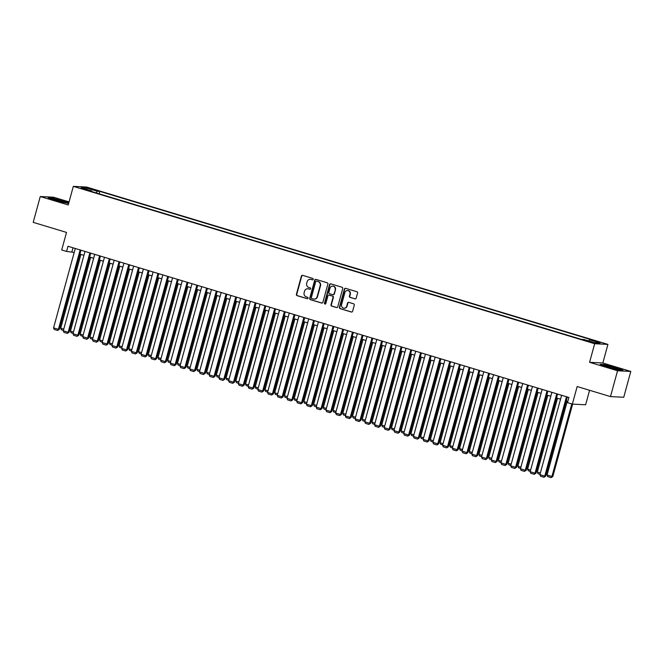 <?xml version="1.0" encoding="UTF-8"?>
<svg xmlns="http://www.w3.org/2000/svg" width="664" height="664" viewBox="0 0 664 664"><rect width="100%" height="100%" fill="white"/><g stroke="black" fill="none" stroke-linecap="round" stroke-linejoin="round"><path stroke-width="1" d="M313.242 279.328A0.739 0.697 -87.1 0 0 312.769 278.415L302.618 275.352A1.054 0.996 -87.1 0 0 301.39 276.083L296.393 294.335A1.054 0.996 -87.1 0 0 297.074 295.638L307.216 298.7A0.739 0.697 -87.1 0 0 308.079 298.194A0.739 0.697 -87.1 0 0 307.606 297.281L306.295 296.883A3.378 3.179 -87.1 0 1 304.129 292.716L304.544 291.197A3.378 3.179 -87.1 0 1 308.486 288.873L309.797 289.272A0.739 0.697 -87.1 0 0 310.661 288.765A0.739 0.697 -87.1 0 0 310.188 287.852L308.876 287.454A3.378 3.179 -87.1 0 1 306.702 283.287L307.125 281.76A3.378 3.179 -87.1 0 1 311.067 279.444L312.379 279.834A0.739 0.697 -87.1 0 0 313.242 279.328M599.243 342.002L594.786 341.039L599.243 342.002M354.941 298.891A1.054 0.996 -87.1 0 0 356.178 298.161L357.572 293.04A1.054 0.996 -87.1 0 0 356.9 291.737L345.637 288.334A1.054 0.996 -87.1 0 0 344.4 289.064L339.404 307.316A1.054 0.996 -87.1 0 0 340.084 308.619L351.347 312.022A1.054 0.996 -87.1 0 0 352.584 311.3L354.277 305.108A1.054 0.996 -87.1 0 0 353.597 303.805L348.774 302.352A1.054 0.996 -87.1 0 0 347.546 303.074L346.708 306.146A2.822 2.656 -87.1 0 1 344.01 308.196A2.822 2.656 -87.1 0 1 341.595 304.602L344.882 292.583A2.822 2.656 -87.1 0 1 347.579 290.541A2.822 2.656 -87.1 0 1 349.994 294.127L349.447 296.127A1.054 0.996 -87.1 0 0 350.119 297.43L355.298 298.908A1.054 0.996 -87.1 0 0 355.348 298.916M69.073 201.897L53.518 197.2L40.263 196.527L33.2 222.357L66.516 232.417L61.71 249.979L66.574 251.448L67.985 246.278L568.915 397.47L567.496 402.633L572.36 404.102L585.615 404.783L589.582 390.283M617.545 370.761L630.8 371.433L602.837 362.992L589.582 362.32L617.545 370.761L610.482 396.591L577.165 386.539L572.36 404.102M589.582 362.32L594.67 343.72L73.322 186.368L86.569 187.04L607.925 344.4L594.67 343.72M40.263 196.527L68.234 204.968L73.322 186.368M327.883 284.076A1.054 0.996 -87.1 0 0 327.203 282.773L315.939 279.378A1.054 0.996 -87.1 0 0 314.711 280.1L309.714 298.36A1.054 0.996 -87.1 0 0 310.395 299.663L321.658 303.058A1.054 0.996 -87.1 0 0 322.887 302.336L327.883 284.076M330.788 283.852L342.051 287.255A1.054 0.996 -87.1 0 1 342.732 288.558L337.735 306.818A1.054 0.996 -87.1 0 1 336.507 307.54L331.685 306.087A1.054 0.996 -87.1 0 1 331.004 304.784L333.029 297.381A1.054 0.996 -87.1 0 0 332.357 296.078L329.153 295.115A1.054 0.996 -87.1 0 0 327.925 295.837L325.817 303.548A0.739 0.697 -87.1 0 1 325.111 304.079A0.739 0.697 -87.1 0 1 324.48 303.141L329.551 284.582A1.054 0.996 -87.1 0 1 330.788 283.852M630.8 371.433L623.737 397.271L610.482 396.591M90.13 188.908L96.595 190.485L90.13 188.908M588.702 340.939L589.433 339.794L591.939 339.918L99.766 191.373L97.259 191.249L96.197 192.917M589.433 339.794L600.131 343.022L594.687 342.74L583.988 339.512L581.481 339.387L89.308 190.842L91.815 190.966L81.116 187.738L86.561 188.02L97.259 191.249M602.837 362.992L607.925 344.4M66.574 251.448L74.21 252.403M79.912 254.129L83.938 255.341M89.64 257.059L93.657 258.279M99.359 259.998L103.385 261.209M109.087 262.936L113.112 264.147M118.814 265.866L122.84 267.086M128.542 268.804L132.568 270.016M138.27 271.742L142.295 272.954M147.997 274.672L152.023 275.892M157.725 277.61L161.75 278.83M167.452 280.548L171.478 281.76M177.18 283.486L181.206 284.698M186.899 286.416L190.925 287.637M196.627 289.355L200.653 290.566M206.355 292.293L210.38 293.505M216.082 295.223L220.108 296.443M225.81 298.161L229.835 299.373M235.537 301.099L239.563 302.311M245.265 304.029L249.291 305.249M254.993 306.967L259.018 308.187M264.72 309.905L268.746 311.117M274.448 312.844L278.465 314.055M284.167 315.773L288.193 316.994M293.895 318.712L297.92 319.923M303.622 321.65L307.648 322.862M313.35 324.58L317.375 325.8M323.077 327.518L327.103 328.73M332.805 330.456L336.831 331.668M342.533 333.386L346.558 334.606M352.26 336.324L356.286 337.544M361.988 339.262L366.005 340.474M371.707 342.201L375.733 343.412M381.435 345.131L385.46 346.351M391.162 348.069L395.188 349.281M400.89 351.007L404.916 352.219M410.618 353.937L414.643 355.157M420.345 356.875L424.371 358.087M430.073 359.813L434.098 361.025M439.8 362.743L443.826 363.963M449.528 365.681L453.554 366.893M459.256 368.62L463.273 369.831M468.975 371.558L473 372.77M478.702 374.488L482.728 375.708M488.43 377.426L492.456 378.638M498.158 380.364L502.183 381.576M507.885 383.294L511.911 384.514M517.613 386.232L521.638 387.444M527.341 389.17L531.366 390.382M537.068 392.1L541.094 393.32M546.796 395.038L550.813 396.25M556.515 397.977L560.54 399.188M566.243 400.915L567.836 401.388M73.015 247.797L71.944 251.722M99.102 193.797L99.766 191.373M91.856 191.614L91.815 190.966M86.934 189.497L86.561 188.02M68.815 202.835L52.149 197.947L48.157 197.748L55.544 200.478L68.633 203.499M622.915 370.213L615.52 367.482L604.14 364.553L600.148 364.345L607.535 367.076L618.923 370.014L622.915 370.213M312.379 279.834L311.424 279.461A3.378 3.179 -87.1 0 0 310.528 279.328M307.947 288.765A3.378 3.179 -87.1 0 1 308.843 288.89L309.797 289.272M302.577 275.344A1.054 0.996 -87.1 0 0 301.746 276.099L296.75 294.359A1.054 0.996 -87.1 0 0 297.43 295.663L307.556 298.717M315.898 279.361A1.054 0.996 -87.1 0 0 315.068 280.117L310.071 298.377A1.054 0.996 -87.1 0 0 310.752 299.68L322.015 303.083A1.054 0.996 -87.1 0 0 322.057 303.091M316.603 281.113A0.739 0.697 -87.1 0 0 315.74 281.619L311.358 297.646A0.739 0.697 -87.1 0 0 311.831 298.559L313.217 298.974A3.378 3.179 -87.1 0 0 317.16 296.65L320.156 285.694A3.378 3.179 -87.1 0 0 317.99 281.528L316.96 281.129A0.739 0.697 -87.1 0 0 316.645 281.113M314.105 299.107A3.378 3.179 -87.1 0 0 317.517 296.667L317.16 296.65M316.96 281.129L318.346 281.544A3.378 3.179 -87.1 0 1 320.513 285.719L317.517 296.667M329.112 295.098A1.054 0.996 -87.1 0 1 329.51 295.131L332.714 296.094A1.054 0.996 -87.1 0 1 333.386 297.397L331.361 304.801A1.054 0.996 -87.1 0 0 332.041 306.104L336.864 307.556A1.054 0.996 -87.1 0 0 336.905 307.573M330.738 283.843A1.054 0.996 -87.1 0 0 329.917 284.599L324.837 303.157A0.739 0.697 -87.1 0 0 325.285 304.07M335.129 289.695A2.822 2.656 -87.1 0 0 332.722 286.109A2.822 2.656 -87.1 0 0 330.025 288.151L328.863 292.392A1.054 0.996 -87.1 0 0 329.543 293.695L332.739 294.658A1.054 0.996 -87.1 0 0 333.975 293.928L335.494 289.712A2.822 2.656 -87.1 0 0 332.905 286.126M333.145 294.692A1.054 0.996 -87.1 0 0 334.332 293.953L333.975 293.928M335.494 289.712L334.332 293.953M347.762 290.558A2.822 2.656 -87.1 0 1 350.351 294.144L349.803 296.152A1.054 0.996 -87.1 0 0 350.476 297.447L355.298 298.908M344.184 308.196A2.822 2.656 -87.1 0 0 347.064 306.162L346.708 306.146M348.733 302.336A1.054 0.996 -87.1 0 0 347.903 303.099L347.064 306.162M345.587 288.325A1.054 0.996 -87.1 0 0 344.757 289.081L339.76 307.341A1.054 0.996 -87.1 0 0 340.441 308.644L351.704 312.038A1.054 0.996 -87.1 0 0 351.754 312.055M63.744 329.137L60.731 328.224L80.917 254.428M63.395 330.415L61.362 329.8L60.731 328.224M80.145 249.946L58.432 329.327L59.32 329.377L80.983 250.203M75.281 248.485L53.568 327.858L58.432 329.327L57.602 330.464L54.199 329.435L53.568 327.858M59.32 329.377L57.602 330.464M61.81 201.009A6.98 0.531 15.3 0 0 52.788 199.125A6.98 0.531 15.3 0 0 57.154 200.769A6.98 0.531 15.3 0 0 66.143 202.777A6.98 0.531 15.3 0 0 61.81 201.009M49.045 198.071L52.323 198.237L68.749 203.076M607.162 365.897A6.98 0.531 15.3 0 0 604.779 365.731A6.98 0.531 15.3 0 0 608.954 367.308A6.98 0.531 15.3 0 0 615.785 369.084A6.98 0.531 15.3 0 0 618.134 369.383A6.98 0.531 15.3 0 0 614.789 367.914A6.98 0.531 15.3 0 0 607.162 365.897M601.036 364.677L604.315 364.843L615.337 367.682L622.068 370.172M73.472 332.075L70.459 331.162L90.644 257.366M73.123 333.353L71.09 332.739L70.459 331.162M83.199 335.013L80.178 334.1L100.372 260.305M82.851 336.291L80.809 335.677L80.178 334.1M92.927 337.943L89.906 337.038L110.1 263.234M92.578 339.229L90.536 338.615L89.906 337.038M102.654 340.881L99.633 339.968L119.827 266.173M102.306 342.159L100.264 341.545L99.633 339.968M89.872 252.884L68.151 332.266L69.048 332.307L90.711 253.142M85.009 251.415L63.296 330.796L68.151 332.266L67.33 333.403L63.927 332.373L63.296 330.796M69.048 332.307L67.33 333.403M99.6 255.823L77.879 335.204L78.775 335.245L100.438 256.072M94.736 254.353L73.015 333.735L77.879 335.204L77.057 336.341L73.646 335.312L73.015 333.735M78.775 335.245L77.057 336.341M109.328 258.761L87.606 338.134L88.503 338.183L110.166 259.01M104.464 257.292L82.743 336.665L87.606 338.134L86.776 339.271L83.373 338.242L82.743 336.665M88.503 338.183L86.776 339.271M119.047 261.691L97.334 341.072L98.23 341.113L119.893 261.948M114.191 260.222L92.47 339.603L97.334 341.072L96.504 342.209L93.101 341.18L92.47 339.603M98.23 341.113L96.504 342.209M112.382 343.819L109.361 342.906L129.555 269.111M112.025 345.097L109.992 344.483L109.361 342.906M128.774 264.629L107.062 344.01L107.958 344.052L129.613 264.878M123.911 263.16L102.198 342.541L107.062 344.01L106.232 345.147L102.829 344.118L102.198 342.541M107.958 344.052L106.232 345.147M122.11 346.749L119.088 345.844L139.274 272.041M121.753 348.036L119.719 347.421L119.088 345.844M138.502 267.567L116.789 346.94L117.686 346.99L139.34 267.816M133.638 266.098L111.925 345.471L116.789 346.94L115.959 348.077L112.556 347.056L111.925 345.471M117.686 346.99L115.959 348.077M131.829 349.687L128.816 348.774L149.002 274.979M131.48 350.966L129.447 350.351L128.816 348.774M148.23 270.497L126.517 349.878L127.413 349.928L149.068 270.754M143.366 269.036L121.653 348.409L126.517 349.878L125.687 351.015L122.284 349.986L121.653 348.409M127.413 349.928L125.687 351.015M141.556 352.625L138.544 351.712L158.729 277.917M141.208 353.904L139.174 353.289L138.544 351.712M157.957 273.435L136.244 352.816L137.141 352.858L158.796 273.692M153.093 271.966L131.381 351.347L136.244 352.816L135.415 353.953L132.012 352.924L131.381 351.347M137.141 352.858L135.415 353.953M151.284 355.555L148.271 354.651L168.457 280.855M150.935 356.842L148.902 356.228L148.271 354.651M161.012 358.494L157.999 357.581L178.184 283.785M160.663 359.772L158.63 359.158L157.999 357.581M170.739 361.432L167.726 360.519L187.912 286.724M170.391 362.71L168.357 362.096L167.726 360.519M180.467 364.37L177.446 363.457L197.64 289.662M180.118 365.648L178.077 365.034L177.446 363.457M190.195 367.3L187.173 366.395L207.367 292.592M189.846 368.586L187.804 367.972L187.173 366.395M199.922 370.238L196.901 369.325L217.095 295.53M199.565 371.516L197.532 370.902L196.901 369.325M209.65 373.176L206.628 372.263L226.814 298.468M209.293 374.454L207.259 373.84L206.628 372.263M219.377 376.106L216.356 375.202L236.542 301.398M219.02 377.393L216.987 376.778L216.356 375.202M229.097 379.044L226.084 378.131L246.269 304.336M228.748 380.323L226.714 379.708L226.084 378.131M238.824 381.983L235.811 381.07L255.997 307.274M238.476 383.261L236.442 382.647L235.811 381.07M248.552 384.912L245.539 384.008L265.724 310.204M248.203 386.199L246.17 385.585L245.539 384.008M258.279 387.851L255.267 386.938L275.452 313.142M257.931 389.129L255.897 388.515L255.267 386.938M167.685 276.373L145.972 355.746L146.868 355.796L168.523 276.622M162.821 274.904L141.108 354.286L145.972 355.746L145.142 356.883L141.739 355.862L141.108 354.286M146.868 355.796L145.142 356.883M177.412 279.303L155.7 358.684L156.588 358.734L178.251 279.561M172.549 277.842L150.836 357.215L155.7 358.684L154.87 359.822L151.467 358.792L150.836 357.215M156.588 358.734L154.87 359.822M187.14 282.241L165.419 361.623L166.315 361.664L187.978 282.499M182.276 280.772L160.555 360.154L165.419 361.623L164.597 362.76L161.186 361.731L160.555 360.154M166.315 361.664L164.597 362.76M196.868 285.18L175.147 364.561L176.043 364.602L197.706 285.429M192.004 283.711L170.283 363.092L175.147 364.561L174.325 365.69L170.914 364.669L170.283 363.092M176.043 364.602L174.325 365.69M206.595 288.118L184.874 367.491L185.771 367.541L207.434 288.367M201.732 286.649L180.01 366.022L184.874 367.491L184.044 368.628L180.641 367.599L180.01 366.022M185.771 367.541L184.044 368.628M216.315 291.048L194.602 370.429L195.498 370.471L217.153 291.305M211.451 289.579L189.738 368.96L194.602 370.429L193.772 371.566L190.369 370.537L189.738 368.96M195.498 370.471L193.772 371.566M226.042 293.986L204.329 373.367L205.226 373.409L226.881 294.235M221.178 292.517L199.466 371.898L204.329 373.367L203.499 374.504L200.096 373.475L199.466 371.898M205.226 373.409L203.499 374.504M235.77 296.924L214.057 376.297L214.953 376.347L236.608 297.173M230.906 295.455L209.193 374.828L214.057 376.297L213.227 377.434L209.824 376.405L209.193 374.828M214.953 376.347L213.227 377.434M245.497 299.854L223.785 379.235L224.681 379.285L246.336 300.111M240.634 298.393L218.921 377.766L223.785 379.235L222.955 380.372L219.552 379.343L218.921 377.766M224.681 379.285L222.955 380.372M255.225 302.792L233.512 382.173L234.409 382.215L256.063 303.05M250.361 301.323L228.648 380.704L233.512 382.173L232.682 383.311L229.279 382.281L228.648 380.704M234.409 382.215L232.682 383.311M264.953 305.731L243.24 385.103L244.128 385.153L265.791 305.979M260.089 304.261L238.376 383.643L243.24 385.103L242.41 386.24L239.007 385.22L238.376 383.643M244.128 385.153L242.41 386.24M274.68 308.66L252.959 388.042L253.856 388.091L275.518 308.918M269.816 307.2L248.104 386.572L252.959 388.042L252.137 389.179L248.726 388.149L248.104 386.572M253.856 388.091L252.137 389.179M268.007 390.789L264.986 389.876L285.18 316.081M267.658 392.067L265.617 391.453L264.986 389.876M277.735 393.727L274.713 392.814L294.907 319.019M277.386 395.005L275.344 394.391L274.713 392.814M287.462 396.657L284.441 395.744L304.635 321.949M287.114 397.943L285.072 397.329L284.441 395.744M297.19 399.595L294.169 398.682L314.363 324.887M296.833 400.873L294.799 400.259L294.169 398.682M284.408 311.599L262.687 390.98L263.583 391.021L285.246 311.856M279.544 310.129L257.823 389.511L262.687 390.98L261.865 392.117L258.454 391.088L257.823 389.511M263.583 391.021L261.865 392.117M294.135 314.537L272.414 393.918L273.311 393.959L294.974 314.786M289.272 313.068L267.55 392.449L272.414 393.918L271.584 395.047L268.181 394.026L267.55 392.449M273.311 393.959L271.584 395.047M303.855 317.475L282.142 396.848L283.038 396.898L304.701 317.724M298.999 316.006L277.278 395.379L282.142 396.848L281.312 397.985L277.909 396.956L277.278 395.379M283.038 396.898L281.312 397.985M313.582 320.405L291.869 399.786L292.766 399.828L314.421 320.662M308.718 318.936L287.006 398.317L291.869 399.786L291.039 400.923L287.637 399.894L287.006 398.317M292.766 399.828L291.039 400.923M306.917 402.533L303.896 401.62L324.082 327.825M306.56 403.812L304.527 403.197L303.896 401.62M323.31 323.343L301.597 402.724L302.493 402.766L324.148 323.592M318.446 321.874L296.733 401.255L301.597 402.724L300.767 403.861L297.364 402.832L296.733 401.255M302.493 402.766L300.767 403.861M316.637 405.463L313.624 404.559L333.809 330.755M316.288 406.75L314.255 406.136L313.624 404.559M333.037 326.281L311.325 405.654L312.221 405.704L333.876 326.53M328.174 324.812L306.461 404.185L311.325 405.654L310.495 406.791L307.092 405.762L306.461 404.185M312.221 405.704L310.495 406.791M326.364 408.401L323.351 407.488L343.537 333.693M326.016 409.68L323.982 409.065L323.351 407.488M342.765 329.211L321.052 408.592L321.949 408.642L343.603 329.468M337.901 327.75L316.188 407.123L321.052 408.592L320.222 409.729L316.819 408.7L316.188 407.123M321.949 408.642L320.222 409.729M336.092 411.34L333.079 410.427L353.265 336.631M335.743 412.618L333.71 412.004L333.079 410.427M352.493 332.149L330.78 411.531L331.668 411.572L353.331 332.407M347.629 330.68L325.916 410.061L330.78 411.531L329.95 412.668L326.547 411.638L325.916 410.061M331.668 411.572L329.95 412.668M345.819 414.27L342.807 413.365L362.992 339.561M345.471 415.556L343.437 414.942L342.807 413.365M362.22 335.088L340.507 414.461L341.396 414.51L363.059 335.337M357.356 333.618L335.644 413L340.507 414.461L339.678 415.598L336.274 414.577L335.644 413M341.396 414.51L339.678 415.598M355.547 417.208L352.534 416.295L372.72 342.499M355.198 418.486L353.157 417.872L352.534 416.295M371.948 338.017L350.227 417.399L351.123 417.448L372.786 338.275M367.084 336.557L345.363 415.93L350.227 417.399L349.405 418.536L345.994 417.507L345.363 415.93M351.123 417.448L349.405 418.536M365.275 420.146L362.253 419.233L382.447 345.438M364.926 421.424L362.884 420.81L362.253 419.233M381.675 340.956L359.954 420.337L360.851 420.378L382.514 341.213M376.812 339.487L355.091 418.868L359.954 420.337L359.124 421.474L355.721 420.445L355.091 418.868M360.851 420.378L359.124 421.474M375.002 423.076L371.981 422.171L392.175 348.376M374.654 424.362L372.612 423.748L371.981 422.171M391.403 343.894L369.682 423.267L370.578 423.317L392.241 344.143M386.539 342.425L364.818 421.806L369.682 423.267L368.852 424.404L365.449 423.383L364.818 421.806M370.578 423.317L368.852 424.404M384.73 426.014L381.709 425.101L401.903 351.306M384.373 427.301L382.339 426.686L381.709 425.101M401.122 346.832L379.41 426.205L380.306 426.255L401.961 347.081M396.259 345.363L374.546 424.736L379.41 426.205L378.58 427.342L375.177 426.313L374.546 424.736M380.306 426.255L378.58 427.342M394.457 428.952L391.436 428.039L411.622 354.244M394.101 430.231L392.067 429.616L391.436 428.039M410.85 349.762L389.137 429.143L390.034 429.185L411.688 350.019M405.986 348.293L384.273 427.674L389.137 429.143L388.307 430.28L384.904 429.251L384.273 427.674M390.034 429.185L388.307 430.28M404.177 431.89L401.164 430.977L421.349 357.182M403.828 433.169L401.795 432.554L401.164 430.977M420.578 352.7L398.865 432.081L399.761 432.123L421.416 352.949M415.714 351.231L394.001 430.612L398.865 432.081L398.035 433.219L394.632 432.189L394.001 430.612M399.761 432.123L398.035 433.219M413.904 434.82L410.892 433.916L431.077 360.112M413.556 436.107L411.522 435.493L410.892 433.916M430.305 355.638L408.592 435.011L409.489 435.061L431.144 355.887M425.441 354.169L403.729 433.542L408.592 435.011L407.762 436.148L404.359 435.119L403.729 433.542M409.489 435.061L407.762 436.148M423.632 437.759L420.619 436.846L440.805 363.05M423.283 439.037L421.25 438.423L420.619 436.846M440.033 358.568L418.32 437.949L419.216 437.999L440.871 358.826M435.169 357.099L413.456 436.48L418.32 437.949L417.49 439.087L414.087 438.057L413.456 436.48M419.216 437.999L417.49 439.087M433.36 440.697L430.347 439.784L450.532 365.988M433.011 441.975L430.977 441.361L430.347 439.784M449.76 361.507L428.048 440.888L428.936 440.929L450.599 361.764M444.897 360.037L423.184 439.419L428.048 440.888L427.218 442.025L423.815 440.996L423.184 439.419M428.936 440.929L427.218 442.025M443.087 443.627L440.074 442.722L460.26 368.918M442.739 444.913L440.705 444.299L440.074 442.722M459.488 364.445L437.767 443.818L438.663 443.867L460.326 364.694M454.624 362.976L432.903 442.357L437.767 443.818L436.945 444.955L433.534 443.934L432.903 442.357M438.663 443.867L436.945 444.955M452.815 446.565L449.794 445.652L469.987 371.857M452.466 447.843L450.424 447.229L449.794 445.652M469.216 367.375L447.494 446.756L448.391 446.806L470.054 367.632M464.352 365.914L442.631 445.287L447.494 446.756L446.673 447.893L443.261 446.864L442.631 445.287M448.391 446.806L446.673 447.893M462.542 449.503L459.521 448.59L479.715 374.795M462.194 450.781L460.152 450.167L459.521 448.59M478.943 370.313L457.222 449.694L458.119 449.736L479.781 370.57M474.079 368.844L452.358 448.225L457.222 449.694L456.392 450.831L452.989 449.802L452.358 448.225M458.119 449.736L456.392 450.831M472.27 452.433L469.249 451.528L489.443 377.733M471.921 453.719L469.88 453.105L469.249 451.528M488.662 373.251L466.95 452.624L467.846 452.674L489.501 373.5M483.799 371.782L462.086 451.163L466.95 452.624L466.12 453.761L462.717 452.74L462.086 451.163M467.846 452.674L466.12 453.761M481.998 455.371L478.976 454.458L499.162 380.663M481.641 456.658L479.607 456.043L478.976 454.458M498.39 376.189L476.677 455.562L477.574 455.612L499.228 376.438M493.526 374.72L471.814 454.093L476.677 455.562L475.847 456.699L472.444 455.67L471.814 454.093M477.574 455.612L475.847 456.699M491.725 458.309L488.704 457.396L508.89 383.601M491.368 459.588L489.335 458.973L488.704 457.396M508.118 379.119L486.405 458.5L487.301 458.542L508.956 379.376M503.254 377.65L481.541 457.031L486.405 458.5L485.575 459.637L482.172 458.608L481.541 457.031M487.301 458.542L485.575 459.637M501.444 461.248L498.432 460.335L518.617 386.539M501.096 462.526L499.062 461.912L498.432 460.335M517.845 382.057L496.132 461.439L497.029 461.48L518.684 382.306M512.981 380.588L491.269 459.969L496.132 461.439L495.302 462.576L491.899 461.546L491.269 459.969M497.029 461.48L495.302 462.576M511.172 464.177L508.159 463.273L528.345 389.469M510.824 465.464L508.79 464.85L508.159 463.273M527.573 384.995L505.86 464.368L506.756 464.418L528.411 385.244M522.709 383.526L500.996 462.899L505.86 464.368L505.03 465.505L501.627 464.476L500.996 462.899M506.756 464.418L505.03 465.505M520.9 467.116L517.887 466.203L538.072 392.407M520.551 468.394L518.518 467.78L517.887 466.203M537.3 387.925L515.588 467.307L516.476 467.348L538.139 388.183M532.437 386.456L510.724 465.837L515.588 467.307L514.758 468.444L511.355 467.414L510.724 465.837M516.476 467.348L514.758 468.444M530.627 470.054L527.614 469.141L547.8 395.346M530.279 471.332L528.245 470.718L527.614 469.141M547.028 390.864L525.307 470.245L526.203 470.286L547.866 391.121M542.164 389.394L520.451 468.776L525.307 470.245L524.485 471.382L521.082 470.353L520.451 468.776M526.203 470.286L524.485 471.382M540.355 472.984L537.334 472.079L557.528 398.276M540.006 474.27L537.964 473.656L537.334 472.079M556.756 393.802L535.035 473.175L535.931 473.224L557.594 394.051M551.892 392.333L530.171 471.714L535.035 473.175L534.213 474.312L530.802 473.291L530.171 471.714M535.931 473.224L534.213 474.312M571.779 403.928L551.925 476.478L547.061 475.009L567.255 401.214M552.821 476.528L551.103 477.615L551.925 476.478L552.821 476.528L572.634 404.119M551.103 477.615L547.692 476.586L547.061 475.009M566.483 396.732L544.762 476.113L545.659 476.163L567.322 396.989M561.619 395.271L539.898 474.644L544.762 476.113L543.932 477.25L540.529 476.221L539.898 474.644M545.659 476.163L543.932 477.25M92.213 189.539L92.354 189.024M94.363 190.128L94.495 189.663"/></g></svg>
